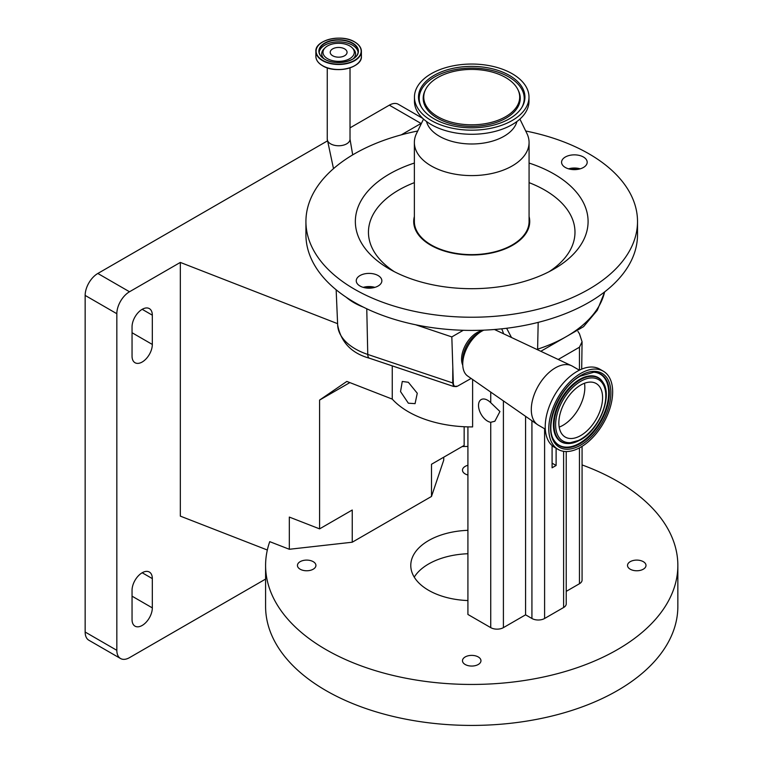 <?xml version="1.0" encoding="UTF-8"?>
<svg xmlns="http://www.w3.org/2000/svg" width="763" height="763" viewBox="0 0 763 763"><rect width="100%" height="100%" fill="white"/><g stroke="black" fill="none" stroke-linecap="round" stroke-linejoin="round"><path stroke-width="1.14" d="M482.674 330.703A21.507 12.418 120 0 0 476.789 332.735A21.507 12.418 120 0 0 462.76 365.191M545.307 429.178L538.344 425.163A34.058 19.666 -60 0 1 537.534 424.648L467.671 376.045A26.886 15.527 -60 0 1 462.74 364.142L462.74 359.869A21.66 12.504 -60 0 1 478.058 333.345L481.749 331.209A26.886 15.527 -60 0 1 483.818 330.15M363.36 307.127A62.576 36.128 180 0 1 353.956 302.673A62.576 36.128 180 0 1 346.23 297.246A165.8 95.728 0 0 0 354.48 302.367A165.8 95.728 0 0 0 363.36 307.127A165.8 95.728 0 0 0 415.616 324.761A165.8 95.728 0 0 0 463.294 330.284A165.8 95.728 0 0 0 637.515 234.68L637.515 221.508A165.8 95.728 0 0 0 588.96 153.821A165.8 95.728 0 0 0 525.717 131.007M417.723 131.007A165.8 95.728 0 0 0 305.925 221.508A165.8 95.728 0 0 0 354.48 289.196A165.8 95.728 0 0 0 535.168 309.95A165.8 95.728 0 0 0 637.515 221.508M462.74 364.142A26.886 15.527 -60 0 1 481.749 331.209L478.058 333.345M537.534 424.648A34.058 19.666 -60 0 1 533.356 397.113A34.058 19.666 -60 0 1 555.369 367.861A34.058 19.666 -60 0 1 571.554 365.735A34.058 19.666 -60 0 1 572.403 366.173L579.365 370.198M378.114 275.557A12.809 7.392 0 0 0 364.161 273.955A12.809 7.392 0 0 0 356.254 280.784A12.809 7.392 0 0 0 360.002 286.011A12.809 7.392 0 0 0 373.956 287.613A12.809 7.392 0 0 0 381.862 280.784A12.809 7.392 0 0 0 378.114 275.557M374.871 287.365A12.809 7.392 0 0 0 363.236 287.365M583.437 157.016A12.809 7.392 0 0 0 569.484 155.414A12.809 7.392 0 0 0 561.578 162.242A12.809 7.392 0 0 0 565.326 167.469A12.809 7.392 0 0 0 579.279 169.071A12.809 7.392 0 0 0 587.186 162.242A12.809 7.392 0 0 0 583.437 157.016M580.195 168.823A12.809 7.392 0 0 0 568.569 168.823M414.366 163.053A116.367 67.182 0 0 0 389.435 269.015A116.367 67.182 0 0 0 554.005 269.015A116.367 67.182 0 0 0 554.005 174.002A116.367 67.182 0 0 0 529.074 163.053M529.074 216.492A58.017 33.496 180 0 1 497.886 251.399A58.017 33.496 180 0 1 430.694 245.19A58.017 33.496 180 0 1 414.366 216.492M558.135 449.417L554.587 447.376A45.17 26.076 -60 0 1 547.662 411.181A45.17 26.076 -60 0 1 577.171 371.371A45.17 26.076 -60 0 1 599.756 369.139L603.304 371.18A45.17 26.076 -60 0 1 610.228 407.375A45.17 26.076 -60 0 1 580.719 447.185A45.17 26.076 -60 0 1 558.135 449.417A45.17 26.076 -60 0 1 551.21 413.222A45.17 26.076 -60 0 1 580.719 373.422A45.17 26.076 -60 0 1 603.304 371.18M423.532 119.076L416.503 133.525A57.359 33.114 0 0 0 414.366 142.481L414.366 221.508A57.359 33.114 0 0 0 431.162 244.923A57.359 33.114 0 0 0 493.671 252.105A57.359 33.114 0 0 0 529.074 221.508L529.074 142.481A57.359 33.114 0 0 0 526.937 133.525L519.908 119.076M414.366 142.481A57.359 33.114 0 0 0 431.162 165.895A57.359 33.114 0 0 0 493.671 173.077A57.359 33.114 0 0 0 529.074 142.481M426.517 121.508A45.704 26.39 0 0 0 439.402 136.262A45.704 26.39 0 0 0 486.021 142.662A45.704 26.39 0 0 0 516.923 121.508M414.452 97.111L414.452 101.212A57.273 33.067 0 0 0 431.229 124.588A57.273 33.067 0 0 0 493.632 131.761A57.273 33.067 0 0 0 528.988 101.212L528.988 97.111A57.273 33.067 0 0 0 512.211 73.734A57.273 33.067 0 0 0 449.808 66.562A57.273 33.067 0 0 0 414.452 97.111A57.273 33.067 0 0 0 431.229 120.487A57.273 33.067 0 0 0 493.632 127.659A57.273 33.067 0 0 0 528.988 97.111M509.35 75.384A53.219 30.73 0 0 0 443.742 70.969A53.219 30.73 0 0 0 421.224 106.82A53.219 30.73 0 0 0 434.09 118.837A53.219 30.73 0 0 0 522.216 106.82A53.219 30.73 0 0 0 509.35 75.384M349.702 45.923A15.641 9.032 180 0 1 352.229 47.84A15.641 9.032 180 0 1 348.128 59.495A15.641 9.032 180 0 1 327.575 58.703A15.641 9.032 180 0 1 325.048 47.84A15.641 9.032 180 0 1 349.702 45.923M437.8 116.691A47.974 27.697 0 0 0 495.95 121.012A47.974 27.697 0 0 0 517.905 89.624A47.974 27.697 0 0 0 505.64 77.53A47.974 27.697 0 0 0 425.535 89.624A47.974 27.697 0 0 0 437.8 116.691M584.506 383.255A30.921 17.854 -60 0 1 562.98 425.306A30.921 17.854 -60 0 1 559.184 427.108M580.719 385.057A30.921 17.854 -60 0 1 596.18 383.522A30.921 17.854 -60 0 1 600.92 408.3A30.921 17.854 -60 0 1 580.719 435.549A30.921 17.854 -60 0 1 565.259 437.075A30.921 17.854 -60 0 1 560.519 412.306A30.921 17.854 -60 0 1 580.719 385.057M344.599 55.756A8.422 4.864 180 0 1 335.415 56.805A8.422 4.864 180 0 1 330.217 52.313A8.422 4.864 180 0 1 332.678 48.88A8.422 4.864 180 0 1 341.862 47.821A8.422 4.864 180 0 1 347.06 52.313A8.422 4.864 180 0 1 344.599 55.756M487.567 421.128A12.809 7.392 60 0 1 479.202 409.836A12.809 7.392 60 0 1 481.157 399.583A12.809 7.392 60 0 1 487.567 400.213A12.809 7.392 60 0 1 490.733 402.702L499.937 411.524L494.853 421.243L490.733 422.292A12.809 7.392 60 0 1 487.567 421.128M408.348 382.282L402.273 381.462L400.537 391.591L408.348 403.198L415.072 403.646L417.266 393.25L408.348 382.282M472.612 379.488L472.612 426.918A89.624 51.741 0 0 1 408.348 411.762A89.624 51.741 0 0 1 392.258 399.106L392.258 365.878M464.152 426.736L464.152 445.411L431.496 464.266L431.496 496.455L352.248 542.216L289.32 549.274L269.749 541.654A206.124 119.009 0 0 0 265.591 565.44A206.124 119.009 0 0 0 325.963 649.59A206.124 119.009 0 0 0 550.6 675.389A206.124 119.009 0 0 0 677.849 565.44A206.124 119.009 0 0 0 617.477 481.281A206.124 119.009 0 0 0 582.074 464.925M265.591 565.44L265.591 606.413A206.124 119.009 0 0 0 325.963 690.563A206.124 119.009 0 0 0 550.6 716.362A206.124 119.009 0 0 0 677.849 606.413L677.849 565.44M467.919 553.738A60.945 35.184 0 0 0 414.252 577.143M467.919 600.557A60.945 35.184 180 0 1 428.625 590.314A60.945 35.184 180 0 1 410.78 565.44A60.945 35.184 180 0 1 467.919 530.323M643.295 561.663A9.242 5.331 0 0 0 633.223 560.509A9.242 5.331 0 0 0 627.52 565.44A9.242 5.331 0 0 0 630.228 569.208A9.242 5.331 0 0 0 640.291 570.362A9.242 5.331 0 0 0 645.994 565.44A9.242 5.331 0 0 0 643.295 561.663M478.258 656.953A9.242 5.331 0 0 0 468.186 655.789A9.242 5.331 0 0 0 462.483 660.72A9.242 5.331 0 0 0 465.182 664.497A9.242 5.331 0 0 0 475.254 665.651A9.242 5.331 0 0 0 480.957 660.72A9.242 5.331 0 0 0 478.258 656.953M313.212 561.663A9.242 5.331 0 0 0 303.149 560.509A9.242 5.331 0 0 0 297.446 565.44A9.242 5.331 0 0 0 300.145 569.208A9.242 5.331 0 0 0 310.217 570.362A9.242 5.331 0 0 0 315.92 565.44A9.242 5.331 0 0 0 313.212 561.663M467.919 465.287A9.242 5.331 0 0 0 462.483 470.151A9.242 5.331 0 0 0 465.182 473.928A9.242 5.331 0 0 0 467.919 475.015M142.185 309.32A14.335 8.279 120 0 0 132.047 326.888L132.047 356.159A14.335 8.279 120 0 0 135.013 362.721A14.335 8.279 120 0 0 146.067 358.877A14.335 8.279 120 0 0 152.323 344.447L152.323 315.176A14.335 8.279 120 0 0 149.357 308.614A14.335 8.279 120 0 0 142.185 309.32L152.323 315.176M142.185 572.755A14.335 8.279 120 0 0 132.047 590.314L132.047 619.585A14.335 8.279 120 0 0 135.013 626.156A14.335 8.279 120 0 0 146.067 622.312A14.335 8.279 120 0 0 152.323 607.882L152.323 578.612A14.335 8.279 120 0 0 149.357 572.04A14.335 8.279 120 0 0 142.185 572.755L152.323 578.612M267.327 550.009L180.326 516.122L180.326 262.424L129.51 291.762A17.921 10.348 120 0 0 116.834 313.717L116.834 650.324A17.921 10.348 120 0 0 120.554 658.526A17.921 10.348 120 0 0 129.51 657.639L265.591 579.079M120.554 658.526L88.861 640.233A17.921 10.348 -60 0 1 85.151 632.031L116.834 650.324M116.834 313.717L85.151 295.415L85.151 632.031M85.151 295.415A17.921 10.348 -60 0 1 97.826 273.469L129.51 291.762M421.538 123.177A17.921 10.348 120 0 0 421.023 123.453L389.34 105.16L350.017 127.86M327.279 140.993L97.826 273.469M389.34 105.16A17.921 10.348 -60 0 1 398.296 104.273L422.864 118.456M289.32 549.274L289.32 517.076L319.592 528.873L352.248 510.018L352.248 542.216M421.023 123.453L401.281 134.851M180.326 262.424L337.599 323.674M467.919 446.45A206.124 119.009 0 0 0 462.159 446.555M319.592 528.873L319.592 400.07L349.855 382.597M431.496 496.455L443.732 460.127L443.732 457.199M319.592 400.07L346.841 381.424L392.258 399.106M558.23 359.468L579.451 347.213L582.074 341.757L579.451 333.755L577.944 331.428M582.074 446.365L582.074 580.071A8.965 5.179 180 0 1 579.451 583.733L566.232 591.363M581.702 369.13L582.074 341.757M566.232 451.534L566.232 603.857A8.965 5.179 180 0 1 563.609 607.51L544.601 618.488A8.965 5.179 180 0 1 531.925 618.488L525.583 614.825L503.408 627.634A8.965 5.179 180 0 1 490.733 627.634L467.919 614.463L467.919 426.879M525.583 416.331L525.583 614.825M552.088 445.573L552.088 467.814L556.113 465.487L552.088 463.16M556.113 448.253L556.113 465.487M577.305 169.434A10.758 6.209 0 0 0 571.458 169.434M371.982 287.975A10.758 6.209 0 0 0 366.126 287.975M494.462 329.502A26.886 15.527 -60 0 1 494.529 329.53L571.554 365.735M305.925 221.508L305.925 234.68A165.8 95.728 0 0 0 346.23 297.246M366.765 308.786L367.766 354.442A8.965 3.681 108.6 0 0 369.416 358.209C351.552 353.279 340.975 342.225 337.666 325.076A60.563 34.964 0 0 0 355.386 348.939A60.563 34.964 0 0 0 367.766 354.442L452.707 382.95A5.379 3.29 0.4 0 0 453.327 383.14L451.82 336.912L415.616 324.761M463.294 330.284L451.82 336.912M511.506 337.513L506.622 328.262M471.124 378.448L457.504 386.183L453.508 386.44L369.416 358.209A8.965 3.681 108.6 0 0 369.569 358.248L453.432 386.402M452.802 367.737L452.707 382.95L453.584 386.45L456.36 386.593M457.504 386.183C454.92 387.127 453.527 386.116 453.327 383.14M503.58 333.784A78.026 45.055 120 0 0 501.682 328.834M333.498 168.642L327.26 139.19A11.378 6.571 0 0 0 334.28 145.256A11.378 6.571 0 0 0 346.688 143.835A11.378 6.571 0 0 0 350.017 139.19L350.017 67.84M549.093 271.695A103.253 59.609 0 0 0 544.734 190.063A103.253 59.609 0 0 0 529.074 182.643M414.366 182.643A103.253 59.609 0 0 0 394.347 271.695M358.352 62.938A22.613 13.057 180 0 1 322.654 65.78M354.738 42.051A22.766 13.143 180 0 1 361.404 51.35L361.404 56.367A22.766 13.143 180 0 1 347.346 68.508A22.766 13.143 180 0 1 322.539 65.666A22.766 13.143 180 0 1 315.872 56.367L315.872 51.35A22.766 13.143 180 0 1 322.625 42.003M361.404 51.35A22.766 13.143 180 0 1 347.346 63.491A22.766 13.143 180 0 1 322.539 60.639A22.766 13.143 180 0 1 315.872 51.35C314.852 39.972 341.643 33.582 354.69 41.946C359.068 44.55 361.3 47.678 361.404 51.35M580.09 443.694A41.336 23.863 -60 0 1 554.281 440.671C543.657 426.441 559.155 387.146 580.424 376.13L593.805 372.22A41.336 23.863 -60 0 1 608.454 401.719A41.336 23.863 -60 0 1 580.09 443.694M580.719 445.134A42.661 24.626 -60 0 1 550.552 427.719A42.661 24.626 -60 0 1 580.719 375.472A42.661 24.626 -60 0 1 610.886 392.888A42.661 24.626 -60 0 1 580.719 445.134M354.566 41.955A22.528 13.009 180 0 1 354.566 60.353A22.528 13.009 180 0 1 322.711 60.353A22.528 13.009 180 0 1 322.711 41.955A22.528 13.009 180 0 1 354.566 41.955M593.528 372.21A41.059 23.71 -60 0 1 607.768 401.71A41.059 23.71 -60 0 1 579.632 443.198A41.059 23.71 -60 0 1 554.138 440.442M567.605 443.522A37.091 21.412 -60 0 1 567.329 443.522A37.091 21.412 -60 0 1 554.186 417.046A37.091 21.412 -60 0 1 579.632 379.392A37.091 21.412 -60 0 1 602.789 382.101A37.091 21.412 -60 0 1 602.942 382.339M581.129 439.04A37.091 21.412 -60 0 1 579.632 439.955M324.656 59.228A19.771 11.416 180 0 1 324.656 43.09A19.771 11.416 180 0 1 352.62 43.09A19.771 11.416 180 0 1 352.62 59.228A19.771 11.416 180 0 1 324.656 59.228A19.533 11.283 180 0 1 319.106 51.35A19.533 11.283 180 0 1 331.161 40.925A19.533 11.283 180 0 1 352.458 43.377A19.533 11.283 180 0 1 358.181 51.35A19.533 11.283 180 0 1 352.535 59.276M580.09 440.003A36.815 21.259 -60 0 1 567.882 443.541A36.815 21.259 -60 0 1 554.835 417.266A36.815 21.259 -60 0 1 580.09 379.879A36.815 21.259 -60 0 1 603.085 382.568L602.789 382.101M319.163 52.237A19.533 11.283 180 0 1 331.886 42.556A19.533 11.283 180 0 1 352.458 45.17A19.533 11.283 180 0 1 358.114 52.237M521.863 107.402A52.513 30.32 0 0 0 508.854 76.977A52.513 30.32 0 0 0 444.571 72.466A52.513 30.32 0 0 0 421.577 107.402M580.719 439.278A35.489 20.487 -60 0 1 555.626 424.791A35.489 20.487 -60 0 1 580.719 381.319A35.489 20.487 -60 0 1 605.812 395.816A35.489 20.487 -60 0 1 580.719 439.278M324.065 58.789A16.929 9.776 180 0 1 323.932 48.975L325.048 47.84M425.535 89.624L424.991 90.749A48.536 28.021 0 0 0 437.399 118.141A48.536 28.021 0 0 0 496.236 122.509A48.536 28.021 0 0 0 518.449 90.749L517.905 89.624M352.229 47.84L353.345 48.975A16.929 9.776 180 0 1 353.212 58.789M132.047 596.17L152.323 607.882M132.047 332.735L152.323 344.447M579.451 347.213L579.451 370.15M579.451 447.881L579.451 583.733M563.609 451.324L563.609 607.51M531.925 420.747L531.925 618.488M544.601 428.768L544.601 618.488M503.408 400.899L503.408 627.634M490.733 392.087L490.733 402.702M490.733 422.292L490.733 627.634M322.549 65.723A22.613 13.057 180 0 1 318.924 62.938M536.847 349.416A405.468 234.098 180 0 1 537.61 349.168L538.182 322.377M537.581 349.769A8.965 3.596 -108 0 0 537.61 349.168A134.05 77.397 0 0 0 604.62 291.914M337.666 325.076L336.149 289.787M361.404 56.367C362.425 67.745 335.644 74.135 322.587 65.771C318.209 63.167 315.977 60.039 315.872 56.367M358.181 51.35C359.211 60.782 335.997 66.486 324.771 59.218C321.051 56.987 319.153 54.364 319.106 51.35M603.085 382.568C612.832 396.369 599.213 429.922 580.424 439.936L567.329 443.522M327.26 139.19L327.26 67.84M350.017 139.19L352.697 154.87M540.805 351.285L583.561 326.669L597.315 310.255L604.725 291.838"/></g></svg>
